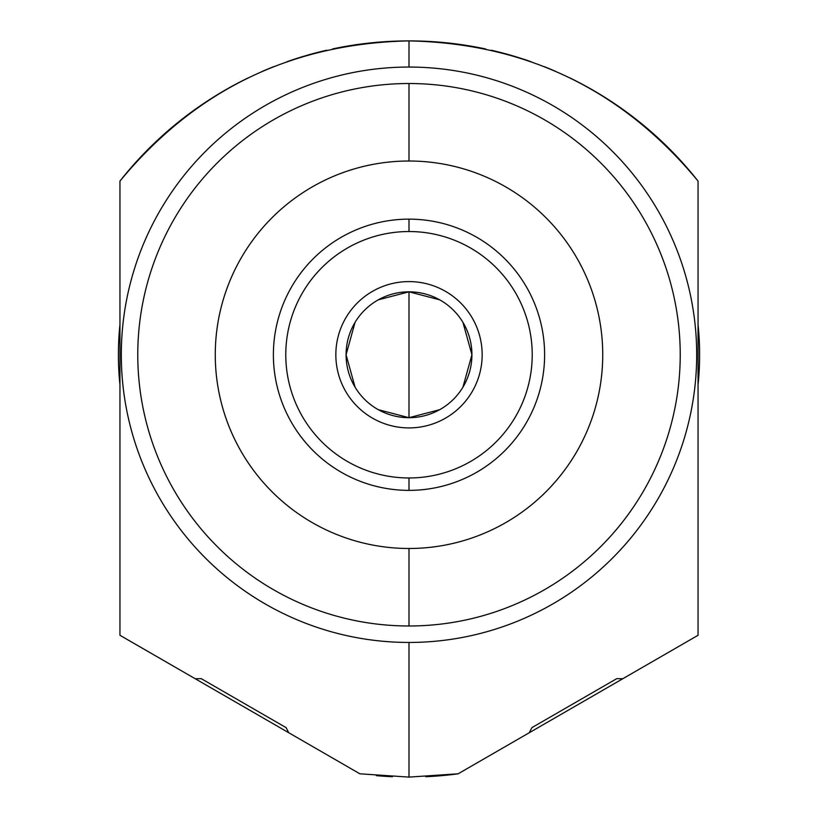 <?xml version="1.0" encoding="UTF-8"?>
<svg xmlns="http://www.w3.org/2000/svg" width="818" height="818" viewBox="0 0 818 818"><rect width="100%" height="100%" fill="white"/><g stroke="black" fill="none" stroke-linecap="round" stroke-linejoin="round"><path stroke-width="1.23" d="M409 161.013A193.733 193.733 0 0 0 215.267 354.756A193.733 193.733 0 0 0 409 548.489A193.733 193.733 0 0 0 602.733 354.756A193.733 193.733 0 0 0 409 161.013A193.733 193.733 0 0 0 215.267 354.756A193.733 193.733 0 0 0 409 548.489L409 625.985A271.228 271.228 0 0 1 137.772 354.756A271.228 271.228 0 0 1 409 83.518L409 161.013L409 83.518A271.228 271.228 0 0 0 137.772 354.756A271.228 271.228 0 0 0 409 625.985A271.228 271.228 0 0 0 680.228 354.756A271.228 271.228 0 0 0 409 83.518A271.228 271.228 0 0 1 680.228 354.756A271.228 271.228 0 0 1 409 625.985L409 548.489A193.733 193.733 0 0 0 602.733 354.756A193.733 193.733 0 0 0 409 161.013M622.805 678.725L698.051 635.279L698.051 181.085C622.897 90.092 526.547 43.364 409 40.9C291.443 43.374 195.083 90.103 119.949 181.085A368.1 368.1 0 0 1 248.529 77.72A368.1 368.1 0 0 0 119.949 181.085L119.949 635.279L195.195 678.725L201.238 678.643L286.106 727.642L201.238 678.643L195.195 678.725L119.949 635.279L119.949 181.085C195.083 90.103 291.443 43.374 409 40.9L409 67.056A287.691 287.691 0 0 0 121.309 354.756A287.691 287.691 0 0 0 409 642.447L409 777.1L359.879 773.808L288.744 732.734L286.106 727.642L288.744 732.734L359.879 773.808L409 777.1L409 642.447A287.691 287.691 0 0 0 696.691 354.756A287.691 287.691 0 0 0 409 67.056L409 40.9C526.547 43.364 622.897 90.092 698.051 181.085L698.051 635.279L622.805 678.725L616.762 678.643L531.894 727.642L529.256 732.734L458.121 773.808L409 777.1L458.121 773.808L694.237 637.488L622.805 678.725L616.762 678.643L531.894 727.642L529.256 732.734M698.051 181.085A368.1 368.1 0 0 0 569.451 77.71A368.1 368.1 0 0 1 698.051 181.085M555.626 71.36A368.1 368.1 0 0 0 544.164 66.616A368.1 368.1 0 0 1 555.626 71.36M531.127 61.749A368.1 368.1 0 0 0 491.27 50.215A368.1 368.1 0 0 1 531.127 61.749M485.555 48.947A368.1 368.1 0 0 0 332.691 48.896A368.1 368.1 0 0 1 485.555 48.947M326.709 50.215A368.1 368.1 0 0 0 286.852 61.759A368.1 368.1 0 0 1 326.709 50.215M274.071 66.524A368.1 368.1 0 0 0 262.138 71.463A368.1 368.1 0 0 1 274.071 66.524M698.061 324.787A290.605 290.605 0 0 1 698.061 384.726A290.605 290.605 0 0 0 698.061 324.787M119.939 324.787A290.605 290.605 0 0 0 119.939 384.726A290.605 290.605 0 0 1 119.939 324.787M288.744 732.734L123.722 637.467M458.121 773.808A368.1 368.1 0 0 1 425.769 776.722M392.425 776.722A368.1 368.1 0 0 1 376.352 775.648M409 642.447A287.691 287.691 0 0 1 121.309 354.756A287.691 287.691 0 0 1 409 67.056A287.691 287.691 0 0 1 696.691 354.756A287.691 287.691 0 0 1 409 642.447M409 490.371A135.614 135.614 0 0 0 544.614 354.756A135.614 135.614 0 0 0 409 219.142A135.614 135.614 0 0 0 273.386 354.756A135.614 135.614 0 0 0 409 490.371A135.614 135.614 0 0 1 273.386 354.756A135.614 135.614 0 0 1 409 219.142L409 231.535A123.221 123.221 0 0 0 285.779 354.756A123.221 123.221 0 0 0 409 477.968L409 490.371L409 477.968A123.221 123.221 0 0 0 532.221 354.756A123.221 123.221 0 0 0 409 231.535L409 219.142A135.614 135.614 0 0 1 544.614 354.756A135.614 135.614 0 0 1 409 490.371M520.821 278.018L519.052 275.502L520.821 278.018M517.221 273.018L516.771 272.425M515.228 270.451L514.103 269.05M493.295 248.519L491.362 247.016M491.321 246.985L490.688 246.504M488.244 244.694L485.739 242.936L488.244 244.705M485.739 466.567L488.244 464.808L485.739 466.567M490.78 462.937L490.043 463.489M514.103 440.452L516.138 437.896L514.103 440.452M517.733 435.8L517.242 436.454M519.052 434L520.821 431.495L519.052 434M297.179 278.018L298.948 275.502L297.179 278.018M300.267 273.703L300.758 273.048M301.862 271.617L303.897 269.061L301.862 271.607M327.22 246.566L327.957 246.024M329.756 244.705L332.261 242.936L329.756 244.705M297.179 431.495L298.948 434L297.179 431.485M300.779 436.485L301.228 437.078M302.772 439.051L303.897 440.452M324.705 460.984L326.638 462.497M326.679 462.528L327.312 463.008M329.756 464.808L332.261 466.567L329.756 464.808M327.957 463.489L326.546 462.426M325.861 461.894L323.304 459.859M303.55 440.033L300.267 435.8M409 477.968A123.221 123.221 0 0 1 285.779 354.756A123.221 123.221 0 0 1 409 231.535A123.221 123.221 0 0 1 532.221 354.756A123.221 123.221 0 0 1 409 477.968M439.695 299.828L409 291.832A62.925 62.925 0 0 0 346.075 354.756A62.925 62.925 0 0 0 409 417.681A62.925 62.925 0 0 0 471.925 354.756A62.925 62.925 0 0 0 409 291.832A62.925 62.925 0 0 0 346.075 354.756A62.925 62.925 0 0 0 409 417.681A62.925 62.925 0 0 0 471.925 354.756A62.925 62.925 0 0 0 409 291.832L409 417.681L439.695 409.685M462.937 387.149L471.925 354.756L462.937 322.353M378.305 409.685L409 417.681L409 291.832L378.305 299.828M355.063 322.353L346.075 354.756L355.063 387.149M490.043 246.024L491.454 247.077M492.139 247.609L494.696 249.643M514.45 269.47L517.733 273.703M409 281.596A73.16 73.16 0 0 0 335.84 354.756A73.16 73.16 0 0 0 409 427.906A73.16 73.16 0 0 0 482.16 354.756A73.16 73.16 0 0 0 409 281.596"/></g></svg>
